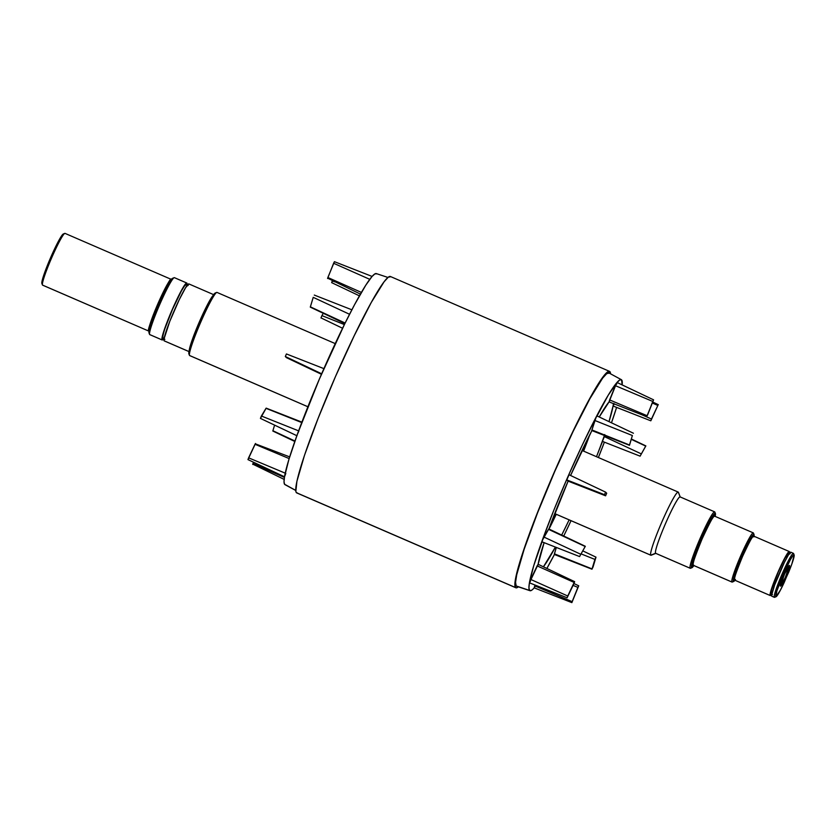 <?xml version="1.0" encoding="UTF-8"?>
<svg xmlns="http://www.w3.org/2000/svg" width="836" height="836" viewBox="0 0 836 836"><rect width="100%" height="100%" fill="white"/><g stroke="black" fill="none" stroke-linecap="round" stroke-linejoin="round"><path stroke-width="1.25" d="M771.889 596.235L771.722 596.173A23.972 2.174 113.4 0 0 771.795 596.225L774.366 597.343A23.972 2.174 -66.6 0 1 774.303 597.291L771.722 596.173L771.586 595.431L774.627 585.033L784.387 562.398L788.379 555.031L790.908 552.262A23.972 2.174 113.4 0 0 790.846 552.22A23.972 2.174 113.4 0 0 779.497 572.953A23.972 2.174 113.4 0 0 771.722 596.173L774.303 597.291L775.787 596.705A22.844 2.069 -66.6 0 1 783.363 574.186A22.844 2.069 -66.6 0 1 794.064 554.864L793.489 553.38A23.972 2.174 113.4 0 0 782.256 573.663A23.972 2.174 113.4 0 0 774.303 597.291A23.972 2.174 113.4 0 0 774.585 597.322L776.059 596.737A22.844 2.069 -66.6 0 1 775.787 596.705L774.303 597.291A23.972 2.174 -66.6 0 1 782.078 574.071A23.972 2.174 -66.6 0 1 793.416 553.338A23.972 2.174 -66.6 0 1 793.489 553.38A23.972 2.174 -66.6 0 1 793.604 553.693M794.137 554.979L793.563 553.505A23.972 2.174 113.4 0 0 793.489 553.38L794.064 554.864A22.844 2.069 -66.6 0 1 794.137 554.979A22.844 2.069 -66.6 0 1 788.703 572.158L780.542 589.902L775.944 596.768L776.863 590.947L783.363 574.186L790.281 559.859L792.768 555.846L794.169 555.062L791.786 564.175L784.189 582.493A22.844 2.069 -66.6 0 1 776.059 596.737M753.299 532.887L714.696 516.199A26.794 2.424 113.4 0 0 714.623 516.146A26.794 2.424 113.4 0 0 701.947 539.324A26.794 2.424 113.4 0 0 693.253 565.282L692.511 565.575A0.564 0.564 135.5 0 1 693.253 565.282L731.928 582.023L733.412 581.428A25.665 2.32 -66.6 0 1 741.919 556.139A25.665 2.32 -66.6 0 1 753.947 534.423L753.372 532.94A26.794 2.424 113.4 0 0 740.811 555.606A26.794 2.424 113.4 0 0 731.928 582.023A26.794 2.424 -66.6 0 1 740.612 556.065A26.794 2.424 -66.6 0 1 753.299 532.887A26.794 2.424 -66.6 0 1 753.372 532.94A26.794 2.424 -66.6 0 1 753.508 533.284M714.644 511.851L680.107 496.897A30.744 2.78 113.4 0 0 665.56 523.493A30.744 2.78 113.4 0 0 655.591 553.265L650.763 555.177A34.412 3.114 -66.6 0 1 661.924 521.842A34.412 3.114 -66.6 0 1 678.205 492.08A34.412 3.114 -66.6 0 1 678.299 492.153A34.412 3.114 113.4 0 0 662.185 521.267A34.412 3.114 113.4 0 0 650.763 555.177L554.717 513.597L650.763 555.177L655.591 553.265L690.128 568.229L691.612 567.634A29.615 2.686 -66.6 0 1 701.435 538.447A29.615 2.686 -66.6 0 1 715.313 513.388L714.728 511.914A30.744 2.78 113.4 0 0 700.328 537.924A30.744 2.78 113.4 0 0 690.128 568.229A30.744 2.78 -66.6 0 1 700.098 538.447A30.744 2.78 -66.6 0 1 714.644 511.851A30.744 2.78 -66.6 0 1 714.728 511.914A30.744 2.78 -66.6 0 1 714.885 512.311M42.709 285.17A28.205 2.55 -66.6 0 1 42.532 285.097L148.745 331.077L42.532 285.097A28.205 2.55 113.4 0 0 42.615 285.16L148.745 331.077A28.205 2.55 -66.6 0 1 157.889 303.761A28.205 2.55 -66.6 0 1 171.234 279.36L65.02 233.38A28.205 2.55 113.4 0 0 51.686 257.781A28.205 2.55 113.4 0 0 42.532 285.097A28.205 2.55 -66.6 0 1 42.448 284.951A28.205 2.55 -66.6 0 1 51.477 258.251A28.205 2.55 -66.6 0 1 64.769 233.401A28.205 2.55 -66.6 0 1 65.103 233.443M64.769 233.401L63.296 233.986A27.076 2.456 113.4 0 0 50.536 257.843A27.076 2.456 113.4 0 0 41.873 283.477L42.448 284.951M163.814 338.58L162.048 339.918L149.675 334.557L162.048 339.918A31.026 2.811 -66.6 0 1 172.111 309.863A31.026 2.811 -66.6 0 1 186.794 283.028L174.421 277.667A31.026 2.811 113.4 0 0 159.739 304.503A31.026 2.811 113.4 0 0 149.675 334.557A31.026 2.811 -66.6 0 1 149.581 334.4A31.026 2.811 -66.6 0 1 159.509 305.025A31.026 2.811 -66.6 0 1 174.139 277.688A31.026 2.811 -66.6 0 1 174.505 277.73M174.139 277.688L172.665 278.273A29.897 2.707 113.4 0 0 158.579 304.618A29.897 2.707 113.4 0 0 149.007 332.927L149.581 334.4M335.246 343.606L217.015 292.422A34.412 3.114 113.4 0 0 200.734 322.184A34.412 3.114 113.4 0 0 189.573 355.509A34.412 3.114 -66.6 0 1 189.469 355.342A34.412 3.114 -66.6 0 1 200.483 322.759A34.412 3.114 -66.6 0 1 216.691 292.433A34.412 3.114 -66.6 0 1 217.109 292.485M216.691 292.433L215.228 293.028A33.283 3.01 113.4 0 0 199.543 322.351A33.283 3.01 113.4 0 0 188.884 353.868L189.469 355.342M714.696 516.199C714.446 513.921 710.255 521.476 702.146 538.865C694.747 556.985 691.78 565.794 693.253 565.282A26.794 2.424 113.4 0 0 693.337 565.335L732.002 582.075A26.794 2.424 -66.6 0 1 731.928 582.023L693.243 565.261M714.508 516.125L714.519 516.073A0.564 0.564 135.5 0 1 714.414 515.457L714.571 516.115A0.564 0.564 -44.5 0 1 714.414 515.457L712.857 516.638L709.879 521.445L700.526 541.07L693.316 560.287L692.386 565.261L693.535 565.042M734.583 580.121L733.862 580.403A0.564 0.564 135.5 0 1 734.604 580.1L734.541 580.079M753.633 536.221L753.497 535.448A0.564 0.564 -44.5 0 0 753.602 536.064A0.564 0.564 135.5 0 1 753.497 535.448L753.644 536.095M149.101 331.328L148.818 331.14A28.205 2.55 -66.6 0 1 148.745 331.077A1.129 1.118 135.5 0 1 149.027 331.255A1.129 1.118 -44.5 0 0 148.745 331.077C147.188 331.62 150.313 322.351 158.098 303.28C166.636 284.971 171.046 277.019 171.317 279.423M186.794 283.028A31.026 2.811 -66.6 0 1 186.877 283.09L186.961 284.94A31.026 2.811 -66.6 0 0 186.877 283.09L185.122 284.418L181.746 289.883L172.341 309.341L164.19 330.063L162.048 339.918A31.026 2.811 -66.6 0 0 162.142 339.97A31.026 2.811 -66.6 0 0 163.647 338.789M188.184 285.473L186.125 284.574A29.333 2.654 113.4 0 0 172.247 309.947A29.333 2.654 113.4 0 0 162.727 338.361L164.034 338.935L164.117 340.806L188.988 351.569L164.117 340.806A31.026 2.811 113.4 0 0 164.201 340.869L189.469 351.81M214.12 294.857L188.852 283.916A31.026 2.811 113.4 0 0 174.181 310.752A31.026 2.811 113.4 0 0 164.117 340.806L164.379 340.879M189.229 350.378A31.026 2.811 -66.6 0 1 199.219 322.215A31.026 2.811 -66.6 0 1 212.919 295.662L198.958 322.811L189.229 350.378M189.782 355.603A34.412 3.114 -66.6 0 1 189.573 355.509L307.909 406.745L189.573 355.509A34.412 3.114 113.4 0 0 189.667 355.582L307.899 406.766M387.956 277.458L376.294 273.581A114.981 10.419 113.4 0 0 372.01 276.517A114.981 10.419 113.4 0 0 351.36 310.762A114.981 10.419 113.4 0 0 322.821 371.111A114.981 10.419 113.4 0 0 297.282 434.542A114.981 10.419 113.4 0 0 284.512 476.792A114.981 10.419 113.4 0 0 284.689 484.431L295.735 490.408L285.452 484.734M609.548 371.372L390.422 276.507A117.907 10.68 113.4 0 0 334.64 378.478A117.907 10.68 113.4 0 0 296.404 492.686L515.53 587.551A117.907 10.68 -66.6 0 1 553.766 473.343A117.907 10.68 -66.6 0 1 609.548 371.372A117.907 10.68 -66.6 0 1 609.883 371.602L610.541 373.828A117.907 10.68 -66.6 0 0 609.883 371.602L607.396 372.072L603.205 376.681L590.352 397.413L573.308 430.665L554.634 471.358L537.203 513.304L523.639 550.109L516.031 576.192L514.861 583.873L515.53 587.551L296.404 492.686A117.907 10.68 113.4 0 0 296.738 492.916L515.864 587.781A117.907 10.68 -66.6 0 1 515.53 587.551L516.554 587.833L518.33 586.83A117.907 10.68 -66.6 0 1 515.864 587.781M621.357 379.68L608.953 372.96A116.214 10.523 113.4 0 0 554.08 473.009A116.214 10.523 113.4 0 0 516.209 586.005L529.596 590.456A114.981 10.419 -66.6 0 1 529.418 582.817A114.981 10.419 -66.6 0 1 542.188 540.568A114.981 10.419 -66.6 0 1 567.728 477.137A114.981 10.419 -66.6 0 1 596.267 416.777A114.981 10.419 -66.6 0 1 616.916 382.543A114.981 10.419 -66.6 0 1 621.357 379.68A114.981 10.419 -66.6 0 1 621.597 379.868L622.141 384.905A114.981 10.419 -66.6 0 0 621.597 379.868L619.8 379.91L616.634 382.961L609.068 401.886A93.381 8.454 -66.6 0 0 599.234 416.986L609.622 401.05M613.405 403.6A93.381 8.454 -66.6 0 1 613.101 405.847A93.381 8.454 -66.6 0 1 609.016 421.637L613.101 405.847L614.073 404.436M549.022 529.042A93.381 8.454 113.4 0 0 556.253 514.286L549.022 529.042M583.591 451.116A93.381 8.454 113.4 0 0 589.829 434.615L583.591 451.116M555.418 547.089A93.381 8.454 -66.6 0 1 543.4 566.818L555.418 547.089M561.52 535.395L569.138 519.867A93.381 8.454 -66.6 0 1 561.688 535.071M604.397 435.483A93.381 8.454 -66.6 0 1 602.725 440.164A93.381 8.454 -66.6 0 1 596.486 456.696L602.599 441.23M680.18 496.929L678.299 492.153L680.18 496.929A30.744 2.78 -66.6 0 0 665.78 522.97A30.744 2.78 -66.6 0 0 655.591 553.265A30.744 2.78 113.4 0 0 655.675 553.327L690.212 568.281A30.744 2.78 -66.6 0 1 690.128 568.229L655.591 553.265A30.744 2.78 -66.6 0 0 655.779 553.348M753.57 536.022L753.612 536.075A0.564 0.564 -44.5 0 0 753.685 536.137L753.79 536.189A23.972 2.174 113.4 0 0 753.717 536.148A23.972 2.174 113.4 0 0 742.378 556.88A23.972 2.174 113.4 0 0 734.604 580.1L770.175 595.504A23.972 2.174 -66.6 0 1 777.95 572.284A23.972 2.174 -66.6 0 1 789.299 551.551A23.972 2.174 -66.6 0 1 789.362 551.593L789.205 554.153M788.62 553.098A22.279 2.017 113.4 0 1 788.682 553.139L784.994 558.02L778.243 572.002L771.513 589.652L770.75 593.706L771.732 594.333L770.855 593.957A22.279 2.017 113.4 0 0 770.917 593.999A22.279 2.017 113.4 0 0 770.991 594.02L770.855 593.957A22.279 2.017 113.4 0 1 778.086 572.367A22.279 2.017 113.4 0 1 788.62 553.098L790.166 553.766M780.416 586.12L780.416 586.12A11.286 1.024 -66.6 0 1 780.375 586.057A11.286 1.024 -66.6 0 1 783.99 575.377A11.286 1.024 -66.6 0 1 789.309 565.439A11.286 1.024 -66.6 0 1 789.445 565.449A11.286 1.024 -66.6 0 1 785.694 576.568A11.286 1.024 -66.6 0 1 780.416 586.12L785.255 577.582L789.445 565.449L784.596 573.987L780.416 586.12M171.234 279.36L171.871 279.381M376.691 273.842L374.894 273.884L372.01 276.517L365.802 285.17L354.579 304.649L344.568 324.19L319.237 379.398L297.459 434.083M266.151 408.376L301.733 422.567L266.015 408.323L261.375 416.014L298.63 430.864L261.375 416.014L260.424 418.397L296.979 435.765L297.282 434.542L288.848 459.601L284.564 476.562M247.968 459.612L255.482 443.488L255.011 444.282L289.162 458.577L255.011 444.282L248.605 457.835L285.222 473.166L248.605 457.835L247.958 459.612L284.512 476.792L284.021 481.881L284.689 484.431A114.981 10.419 113.4 0 0 284.94 484.619L295.745 490.46M548.792 528.989L542.188 540.568L553.892 510.075L567.728 477.137L566.777 479.833L567.947 481.024M568.125 481.128L548.897 528.989A93.381 8.454 -66.6 0 1 568.125 481.128M538.123 564.3A93.381 8.454 -66.6 0 1 544.111 542.658L538.091 564.478L529.418 582.817L533.755 565.627L542.209 541.404M538.102 564.331L537.12 565.888L574.165 582.452L574.635 581.657L573.998 583.434L567.111 597.782L567.748 596.005L530.714 579.442L529.418 582.817L530.379 581.407M537.809 565.429L538.091 564.478M571.866 602.62L578.69 585.806L571.866 602.62L534.173 587.844L534.758 585.869L572.148 601.638L577.885 587.394L573.078 585.367L577.885 587.394L578.711 585.806L571.855 602.62L572.148 601.638L534.758 585.869L535.03 585.21L534.277 587.781L532.699 589.411L531.393 590.415L529.596 590.456L528.927 587.907L529.418 582.817L567.111 597.782L574.572 582.034L574.165 582.452L537.12 565.888L530.714 579.442L567.748 596.005L574.165 582.452L567.121 597.782M556.337 547.455L554.299 554.435L554.404 553.829L592.045 568.908L554.404 553.829L556.337 547.455M554.425 554.487L546.859 568.459A114.981 10.419 -66.6 0 0 554.425 554.487M534.277 587.781L534.946 586.611M571.04 520.692L563.725 536.033A114.981 10.419 -66.6 0 0 571.04 520.692M604.386 442.16L598.388 457.522A114.981 10.419 -66.6 0 0 604.386 442.16M640.104 456.132L645.862 445.901L640.104 456.132L645.705 446.09L631.598 439.485L645.862 445.901L640.115 456.163L602.422 441.387L604.344 436.601L641.066 453.781L604.344 436.601L604.898 435.681L602.725 440.164L604.721 434.574M611.482 422.807A114.981 10.419 -66.6 0 0 616.602 407.404L611.461 422.87M613.958 403.454L613.101 405.847L613.415 403.527M616.435 384.445L616.999 382.846M617.041 382.627L615.369 385.668L652.759 401.437L653.585 399.838L647.555 415.064L652.759 401.437L615.369 385.668L609.632 399.911L647.022 415.68L609.632 399.911L609.047 401.886L646.73 416.662L653.574 399.838L646.74 416.662M596.789 416.485L608.19 395.261L617.02 382.47L653.585 399.838M605.577 495.811L567.884 481.034L605.577 495.811L606.696 493.24L605.577 495.811L604.48 494.693L566.787 479.916L567.884 481.034L605.577 495.811L604.47 494.651L605.577 492.132L606.696 493.24L605.598 492.122L569.044 474.754L566.787 479.916L604.48 494.693L605.598 492.122L569.044 474.754L567.728 477.137L582.326 444.992L596.267 416.777L591.752 430.519M591.888 430.582L570.591 475.485A93.381 8.454 -66.6 0 1 591.888 430.582M63.62 234.028L62.083 235.188L59.137 239.953L50.933 256.934L43.817 275.023L41.957 283.623M771.659 594.302L770.175 595.504L770.541 592.128L776.289 576.192L784.586 558.333L789.362 551.593A23.972 2.174 -66.6 0 1 789.362 553.422M753.79 536.189C753.56 534.152 749.808 540.913 742.556 556.473C735.931 572.691 733.276 580.56 734.604 580.1A23.972 2.174 113.4 0 0 734.666 580.153L770.249 595.556A23.972 2.174 -66.6 0 1 770.175 595.504L734.604 580.1A0.564 0.564 -44.5 0 0 733.862 580.403L734.771 579.923M771.649 594.323A23.972 2.174 -66.6 0 1 770.249 595.556M735.45 579.505L733.412 581.428L733.789 577.812L741.919 556.139L751.24 537.391L753.727 534.361L753.842 536.89M753.497 535.448L749.432 540.829L742.002 556.212L735.544 572.608L733.862 580.403C732.514 580.863 735.22 572.806 742.002 556.212C749.432 540.286 753.257 533.368 753.497 535.448M693.964 565.408L691.612 567.634L692.48 561.917L701.435 538.447L712.188 516.815L715.052 513.325L715.156 516.376A29.615 2.686 -66.6 0 0 715.407 513.544A29.615 2.686 -66.6 0 0 715.313 513.388L714.728 511.914A30.744 2.78 113.4 0 1 714.832 512.071L715.407 513.544M714.561 516.314L714.414 515.457C714.143 513.137 709.868 520.849 701.592 538.603C694.037 557.11 691.006 566.097 692.511 565.575A0.564 0.564 -44.5 0 1 693.253 565.282M554.707 513.617L650.868 555.24A34.412 3.114 -66.6 0 1 650.763 555.177A34.412 3.114 113.4 0 0 651.181 555.229L655.957 553.317M680.285 497.117L678.414 492.32A34.412 3.114 113.4 0 0 678.299 492.153A34.412 3.114 -66.6 0 1 678.477 492.592M609.204 373.159L606.758 373.619L602.62 378.154L589.955 398.594L573.151 431.366L554.749 471.473L537.569 512.823L524.203 549.106L516.711 574.802L515.551 582.378L516.209 586.005A116.214 10.523 113.4 0 0 516.617 586.255L529.993 590.707A114.981 10.419 -66.6 0 1 529.596 590.456L517.212 586.287M534.204 587.865A114.981 10.419 -66.6 0 1 529.993 590.707M390.757 276.737L388.27 277.207L384.069 281.816L371.226 302.548L354.182 335.8L335.508 376.493L318.077 418.439L304.513 455.254L296.905 481.327L295.839 491.359L296.404 492.686L297.428 492.968M215.625 293.07L213.744 294.502L210.118 300.364L200.034 321.233L191.277 343.471L189.135 350.827L188.988 354.036M188.946 283.979L185.676 287.563L179.322 299.518L169.812 321.264L164.034 338.956L162.727 338.361A29.333 2.654 113.4 0 0 162.811 338.423L164.87 339.311M186.209 284.637L184.537 285.902L181.349 291.053L172.456 309.456L164.744 329.05L162.853 335.539L162.978 338.434M149.863 334.64A31.026 2.811 -66.6 0 1 149.675 334.557A31.026 2.811 113.4 0 0 149.769 334.619L162.142 339.97M173.021 278.315L171.328 279.6L168.078 284.857L159.018 303.614L151.159 323.584L149.101 333.073M632.371 435.514L629.456 445.306L632.371 435.514L594.73 420.435L632.371 435.514L629.508 445.003L591.867 429.923L629.477 445.306L632.371 435.514M633.437 433.247L596.883 415.868L594.73 420.435L591.773 430.54L629.456 445.306M657.848 405.47L650.805 420.801L657.848 405.47L652.404 403.036L657.848 405.47L651.443 419.024L641.985 414.802L651.443 419.024L650.847 420.78L657.848 405.47M613.823 403.757L613.112 406.035L650.805 420.801M593.069 566.944L595.984 557.152L593.069 566.944L595.984 557.163L594.908 559.42L581.208 553.934L594.908 559.42L592.003 569.055L593.069 566.944M585.325 546.295L548.771 528.927L543.808 536.994L580.529 554.174L543.808 536.994L541.895 541.791L579.578 556.567L585.325 546.295L579.578 556.567L585.325 546.295L548.447 529.313L585.169 546.493L579.578 556.567M285.327 356.523L321.661 373.786L285.327 356.523L321.442 374.277L286.424 357.641L285.327 356.481L286.445 353.952L285.327 356.523M323.908 368.634L286.455 353.962L324.138 368.728M313.228 297.344L349.542 314.273L313.228 297.344L310.302 307.136L345.132 323.041L310.355 306.833L313.228 297.344M372.114 276.444L334.431 261.678L333.606 263.267L369.773 279.339L333.606 263.267L327.576 278.493L327.869 277.51L361.403 292.412L327.869 277.51L334.421 261.678M327.775 278.242L360.42 294.094M332.289 280.865L331.652 282.641L332.289 280.865L334.609 281.836L332.289 280.865M332.122 281.836L331.756 282.537M321.912 315.611L320.961 317.993L321.912 315.611L344.38 324.567L321.912 315.611L323.302 313.312L321.912 315.611M321.045 317.91L342.561 328.255M272.891 430.739L294.962 441.032L272.891 430.739L274.595 425.127L272.891 430.739M252.994 463.468L252.702 464.45L252.994 463.468L284.407 477.429L252.994 463.468L253.496 462.245L252.994 463.468M252.9 464.199L284.146 479.394M284.512 476.792L285.808 473.416M248.438 458.818L248.062 459.518M289.684 456.895L255.419 443.864M297.282 434.542L298.901 430.968M260.581 418.199L266.172 408.135L301.9 422.128M690.128 568.229A30.744 2.78 113.4 0 0 690.505 568.271L691.968 567.675A29.615 2.686 -66.6 0 1 691.612 567.634L690.128 568.229M693.87 565.564A29.615 2.686 -66.6 0 1 691.968 567.675M731.928 582.023A26.794 2.424 113.4 0 0 732.252 582.055L733.715 581.469A25.665 2.32 -66.6 0 1 733.412 581.428L731.928 582.023M754.03 534.549L753.455 533.075A26.794 2.424 113.4 0 0 753.372 532.94L753.947 534.423A25.665 2.32 -66.6 0 1 754.03 534.549A25.665 2.32 -66.6 0 1 753.967 536.252M734.917 580.257A25.665 2.32 -66.6 0 1 733.715 581.469M582.055 450.458L678.205 492.08M753.612 536.075L789.299 551.551M770.917 593.999L772.464 594.668M790.846 552.22L793.416 553.338M658.329 404.676L652.801 402.053M645.862 445.901L631.692 439.161M591.992 569.212L554.31 554.446M595.984 557.152L582.985 550.976M578.711 585.806L573.945 583.538M574.635 581.657L538.081 564.279M286.424 357.641L321.442 374.277M314.294 295.077L351.977 309.842M310.302 307.136L344.871 323.563M359.428 295.839L331.652 282.641M272.849 431.052L294.805 441.481"/></g></svg>
